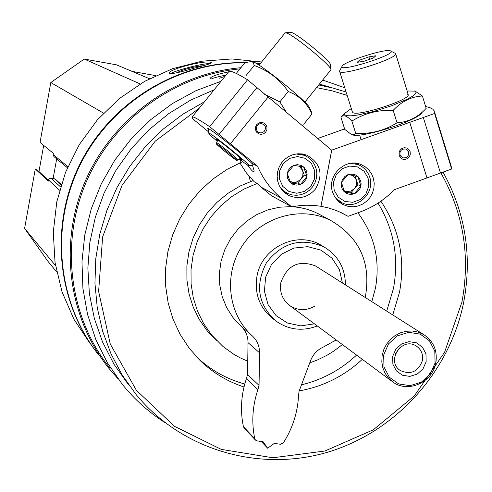 <?xml version="1.0" encoding="UTF-8"?>
<svg xmlns="http://www.w3.org/2000/svg" width="492" height="492" viewBox="0 0 492 492"><rect width="100%" height="100%" fill="white"/><g stroke="black" fill="none" stroke-linecap="round" stroke-linejoin="round"><path stroke-width="0.74" d="M43.683 145.398L38.979 171.548L35.283 168.947L24.6 228.405L47.749 261.067L56.709 272.002M149.482 78.72L116.469 64.827L84.267 59.058L50.799 82.539L40.049 142.409L53.308 153.301L53.099 154.47L53.892 156.548L67.398 167.766M155.718 75.627L132.065 71.389M55.528 179.322L54.397 178.75L50.055 178.239L48.751 179.266L48.296 181.118L35.283 168.947M344.763 87.742L322.691 80.042M221 81.285L195.994 90.688L172.403 103.566L150.718 119.654L131.389 138.639L114.82 160.134L101.352 183.694L91.266 208.836L84.765 235.035L81.967 261.756L82.92 288.447L87.582 314.566L95.848 339.591L107.514 363.01L122.336 384.387C134.531 399.436 148.701 412.161 164.857 422.548M239.955 68.88C174.389 75.024 113.154 119.747 86.321 181.8C59.581 243.897 69.44 317.918 110.097 368.342M228.62 71.85C216.812 74.347 210.681 76.561 210.232 78.486M260.293 63.597L255.791 63.167M245.102 62.619C178.621 61.236 112.342 101.014 80.965 162.016C49.618 223.042 56.137 299.32 96.131 351.645M261.584 61.998L231.91 58.954L201.941 61.199L172.612 68.689L144.826 81.242L119.476 98.474L97.361 119.87L79.181 144.765L65.522 172.372L56.795 201.818L53.277 232.181L55.042 262.5L62.017 291.836L73.941 319.29L90.423 344.031M194.063 68.21C205.121 65.436 210.877 63.609 211.339 62.73L210.963 62.496C206.726 59.514 166.985 69.403 169.469 73.382C171.739 74.126 179.937 72.404 194.063 68.21M260.2 63.714L256.08 63.333M244.862 62.804C177.692 61.734 110.989 102.662 80.196 164.734C49.415 226.812 57.521 303.792 99.193 355.575M323.066 80.147L322.721 80.005M240.902 67.705C174.845 73.388 112.871 118.074 85.571 180.459C58.351 242.888 68.056 317.518 108.923 368.379L118.037 378.84M346.104 91.998L319.449 84.058M214.143 89.772L190.724 100.091L168.799 113.56L148.805 129.925L131.136 148.873L116.143 170.041L104.12 193.005L95.3 217.323L89.845 242.513L87.865 268.078L89.372 293.527L94.323 318.367L102.613 342.118L114.052 364.338L128.412 384.615M204.426 101.801L182.975 114.126L163.178 129.138L145.38 146.591L129.894 166.173L116.998 187.557L106.905 210.367L99.796 234.192L95.786 258.632L94.938 283.257L97.25 307.635L102.668 331.362L111.081 354.019L122.33 375.242L136.21 394.676C181.591 449.848 258.466 472.338 326.805 452.443C395.162 432.443 449.743 372.315 463.722 302.082C472.332 255.914 465.432 212.599 443.009 172.132M333.373 88.16L318.711 84.975M199.223 108.24L155.208 141.167L122.034 185.355L102.619 236.947L98.621 291.412L110.251 344L136.339 390.242L174.475 426.318L221.302 449.393L272.851 457.769L324.892 451.004L373.274 429.817L414.227 396.011L444.565 352.297L461.927 302.119C470.487 256.123 463.47 213.054 440.881 172.901M347.168 95.374L332.069 90.823L316.571 87.631M392.745 314.935L399.559 292.027C405.494 258.89 399.27 228.62 380.888 201.203M242.679 161.665L227.206 169.297L212.876 179.07L200.004 190.785L188.86 204.198L179.672 219.026L172.63 234.967L167.895 251.676L165.546 268.817L165.632 286.018L168.147 302.924L173.03 319.191L180.17 334.48L189.408 348.484L200.545 360.925C213.091 372.905 227.575 381.589 244.001 386.976M299.222 390.894C323.176 386.614 344.203 376.091 362.309 359.332M253.066 180.625L239.985 186.068L227.79 193.424L216.763 202.532L207.163 213.184L199.211 225.133L193.092 238.097L188.953 251.781L186.88 265.865L186.917 280.022L189.063 293.927L193.264 307.26L199.408 319.72L207.353 331.024L216.917 340.913M371.817 301.657L375.464 288.127C380.359 260.157 374.498 235.041 357.881 212.772M257.058 183.504L243.952 189.094L231.75 196.591L220.73 205.834L211.148 216.609L203.227 228.669L197.144 241.744L193.042 255.52L191.019 269.684L191.105 283.915L193.301 297.888L197.544 311.276L203.743 323.791L211.738 335.138L223.03 346.528L233.841 354.32L239.653 357.586L247.747 361.239M309.745 362.85L317.272 360.046L326.916 355.322L333.797 351.091L342.395 344.572M386.724 311.122L393.471 288.429C399.037 257.74 393.889 229.309 378.028 203.122M196.123 356.423L196.314 356.602C210.189 369.824 226.338 378.963 244.758 384.031M301.498 384.824C322.328 379.762 340.692 369.849 356.583 355.089M314.997 306.042C306.43 310.901 298.09 310.796 289.979 305.716C282.476 300.003 279.425 292.316 280.84 282.66C287.193 265.17 298.767 259.604 315.55 265.963L316.756 266.732M342.426 283.011L339.425 269.555L331.971 258.134L320.975 250.17L307.783 246.658L294.025 248.06L281.412 254.216L271.529 264.364L265.618 277.236L264.407 291.227L268.048 304.579L276.067 315.636L287.451 323.035L300.79 325.882L314.425 323.841M345.452 284.936C345.23 268.048 338.041 255.36 323.877 246.873C301.356 237.279 282.242 242.519 266.523 262.593C254.782 285.206 257.968 304.733 276.092 321.159C288.792 329.941 302.531 331.547 317.309 325.975M170.453 73.769C174.537 70.547 203.756 63.062 210.176 63.597M178.098 72.478C177.452 71.026 198.94 65.276 202.704 65.885M211.382 78.966C213.829 77.816 218.7 76.531 225.988 75.104M236.197 73.4L236.843 73.308M219.493 78.203L224.998 76.334M55.528 265.625L24.6 228.405M140.171 83.941L84.267 59.058M103.535 113.129L50.799 82.539M56.678 158.861L53.13 178.535M48.437 180.355L38.979 171.548M254.056 170.33L251.836 163.344L257.519 166.222C262.937 178.682 270.717 189.242 280.87 197.907L291.682 206.831L300.046 205.57L306.35 205.207L314.732 205.496L320.944 206.289L331.682 150.189L247.537 79.778C236.929 73.296 230.748 70.497 228.995 71.383L228.565 71.912M254.136 171.081C253.86 172.827 251.652 170.792 247.501 164.986M239.862 159.58L241.209 162.268M239.838 162.87L246.351 172.852L254.186 181.751L256.596 183.055L261.031 187.101L280.87 197.907M257.408 125.331C255.594 128.443 256.203 130.884 259.222 132.655L261.258 132.938L264.063 131.641L265.483 128.861L265.323 126.77L264.284 124.98L261.793 123.64L259.389 123.886L257.408 125.331M251.836 163.344C244.309 155.527 209.364 127.822 207.778 128.406L208.374 129.599M208.62 131.93L192.403 118.541L192.212 116.918C193.577 116.512 199.395 119.765 209.666 126.684L257.519 166.222M261.031 187.101L271.461 195.693L291.682 206.831M256.707 124.636L255.514 127.034L255.459 129.703L256.535 132.108L258.546 133.775L261.08 134.371L263.638 133.787L265.717 132.133L266.904 129.734L266.965 127.071L265.889 124.667L263.884 122.994L261.35 122.391L258.792 122.975L256.707 124.636M315.206 189.358C307.728 197.52 299.007 199.586 289.038 195.57L285.096 193.073L281.793 189.74L279.302 185.73L277.74 181.24L277.18 176.487L277.648 171.69L279.13 167.083L281.547 162.889L284.788 159.31L288.693 156.517L293.084 154.636L297.734 153.768L302.432 153.947L306.953 155.171C320.938 163.473 323.687 174.869 315.206 189.358M230.385 143.805L268.14 97.022M209.666 126.684L247.537 79.778M219.081 134.464L256.898 87.619M288.324 193.774L285.083 193.061M303.945 154.236L306.516 156.339M217.538 140.798L216.216 138.959C219.358 140.275 243.841 160.294 241.947 159.992L239.709 158.701M217.236 141.345C211.628 136.499 208.799 133.769 208.756 133.166L209.364 133.301C214.26 135.331 253.072 167.132 248.891 165.687C247.919 165.417 244.702 163.227 239.241 159.107M284.985 33.019L285.92 32.829C292.076 33.425 332.887 66.955 330.925 69.784L304.843 102.176M290.311 32.281L290.895 32.312C296.356 32.835 332.063 62.17 330.366 64.729L330.876 69.397M248.872 176.013L250.459 181.536M293.681 165.367L303.582 166.893L307.002 176.431L300.544 184.451L290.649 182.944L287.211 173.399L293.681 165.367L297.371 164.654L301.024 165.367L304.136 167.391L306.559 171.161L307.156 174.906L306.049 179.352L303.177 182.919L299.831 184.703L296.11 185.14L292.525 184.162L289.573 181.905L287.433 177.95L287.107 174.162L288.164 170.472L290.464 167.403L293.681 165.367M283.318 163.467L289.714 158.363L297.574 156.548L305.335 158.369L311.454 163.467L314.726 170.816L314.517 178.971L310.864 186.32L304.493 191.419L296.658 193.251L288.902 191.456L282.759 186.382L279.456 179.026L279.653 170.847L283.318 163.467M296.104 153.953L304.339 155.318L308.398 157.52L311.83 160.62L314.462 164.451L316.153 168.817L316.817 173.485L316.424 178.209L314.985 182.747L312.586 186.862L309.345 190.336L305.434 192.987L301.055 194.678L296.442 195.324L291.83 194.887L287.463 193.387L283.343 190.712L280.01 187.083M286.19 192.71L282.802 190.921M299.216 166.124L302.549 170.367L302.998 172.28L302.795 175.558L301.036 179.1L304.253 175.115L301.141 166.45M301.036 179.1L297.371 181.819L292.906 182.341L297.826 183.092L301.036 179.1M290.194 181.929L292.906 182.341L289.911 181.277M297.826 183.092L300.544 184.451M304.253 175.115L307.002 176.431M286.412 112.311L279.85 101.887L264.585 94.298M251.812 61.395L252.347 61.506C258.675 62.552 304.505 99.304 309.382 107.25L311.276 111.635M236.793 72.798L244.967 62.675L251.799 61.432L253.386 62.718L254.192 65.479C268.281 70.547 279.622 79.224 288.22 91.506C299.062 95.565 306.99 103.068 312.002 114.003L311.27 111.641M312.002 114.003L303.742 124.248M288.22 91.506L279.85 101.887M254.192 65.479L245.865 75.793M338.711 211.517L348.072 216.326L361.343 211.517C373.871 206.745 384.855 199.475 394.307 189.727L451.662 169.002L451.115 165.939L434.614 112.274M408.588 151.911L405.783 149.033L402.837 149.131L401.152 150.275L400.094 152.04L399.861 154.076L400.506 155.995L402.794 157.834C406.989 158.209 408.92 156.235 408.588 151.911M331.657 150.171L434.59 113.468L434.153 110.768L432.782 109.169L429.848 107.607L425.629 106.524M344.597 128.916L317.697 138.492M410.119 151.616L408.834 149.396L406.718 148.006L404.196 147.711L401.767 148.584L399.916 150.441L399.006 152.926L399.215 155.534L400.506 157.754L402.622 159.144L405.144 159.433L407.567 158.559L409.418 156.702L410.328 154.224L410.119 151.616M332.629 192.329C326.59 175.884 345.003 157.68 360.79 164.445L365.089 166.677L368.748 169.863L371.583 173.842L373.434 178.399L374.215 183.301L373.883 188.288L372.456 193.104L370.015 197.495L366.675 201.234L362.622 204.125L358.059 206.013L353.225 206.806L348.373 206.462L342.653 204.444L338.625 201.634L334.689 196.88L332.629 192.329M409.75 122.336L426.97 177.926M331.725 150.201L320.993 206.302L328.385 207.919L335.569 210.25L341.116 212.599L348.072 216.326M434.59 113.468L451.662 169.002M423.323 117.49L440.469 173.049M357.358 163.492L359.529 165.226M342.272 202.907L339.535 202.403M339.892 70.387L339.64 71.438C340.692 76.666 399.762 57.767 395.58 53.53L390.168 50.725C383.772 48.72 341.909 62.435 341.952 66.518C339.462 72.662 398.268 53.843 390.722 50.91M359.584 60.159L368.908 56.875L375.857 55.762L373.477 57.933L364.086 61.242L357.143 62.343L359.584 60.159L360.119 61.869M369.658 59.28L368.908 56.875M360.882 186.044L354.203 193.793L344.48 191.954L341.43 182.341L348.121 174.58L357.85 176.437L360.882 186.044L360.458 187.513L359.443 189.574L357.45 191.886L354.904 193.51L352.02 194.315L349.062 194.217L346.288 193.227L343.945 191.437L342.598 189.66L341.682 187.606L341.208 184.623L342.143 180.152L344.867 176.487L347.42 174.863L349.572 174.18L353.994 174.334L356.042 175.158L358.379 176.954L360.636 180.785L361.11 183.768L360.882 186.044L357.868 184.685L355.076 175.847M368.102 178.098L368.779 186.154L365.968 193.817L360.23 199.574L352.696 202.298L344.849 201.437L338.244 197.157L334.185 190.306L333.496 182.231L336.313 174.537L342.069 168.762L349.634 166.05L357.487 166.936L364.08 171.241L368.102 178.098M350.845 163.319L357.979 164.562C363.748 166.893 367.641 171.056 369.67 177.046C375.519 193.079 356.872 210.385 341.94 202.759L335.144 197.606M344.099 191.044L346.386 191.48L343.914 190.582M353.022 175.429L356.362 179.906L356.663 181.173L356.417 185.078L354.548 188.541L357.868 184.685M354.548 188.541L350.821 191.117L346.386 191.48L351.226 192.397L354.548 188.541M351.226 192.397L354.203 193.793M352.204 134.851L352.457 134.9C361.995 138.338 417.788 120.589 421.65 112.865L423.194 111.284M422.394 96.02L426.183 108.332C417.923 117.299 408.212 122.121 397.044 122.803C384.553 130.583 370.79 134.131 355.765 133.437L353.951 134.685L351.755 134.759L344.751 129.408L340.931 117.293L341.805 116.469C344.099 114.71 347.457 116.253 351.878 121.1C364.178 113.326 377.948 109.747 393.176 110.362C401.693 101.315 411.429 96.537 422.394 96.02L415.094 91.118L407.161 90.983M351.3 108.523L344.966 113.16L344.738 114.802L346.805 115.712L351.048 115.823L357.223 115.116L373.686 111.463L391.921 105.669L407.118 99.273L412.284 96.377L415.346 93.941L416.134 92.127L414.455 90.989M352.364 111.912L352.967 112.631C357.924 116.53 408.219 100.497 408.262 94.993L407.118 93.695M351.878 121.1L355.765 133.437M393.176 110.362L397.044 122.803M395.507 353.717L399.461 347.949M435.82 362.973C437.634 350.624 433.55 341.128 423.569 334.492L418.2 332.112L412.382 331.011L406.41 331.233L400.556 332.783L395.113 335.575L390.334 339.486L386.454 344.32L383.662 349.855L382.093 355.814L381.817 361.915L382.844 367.868L385.131 373.379L388.563 378.188L392.973 382.063C408.059 393.366 432.696 382.333 435.82 362.973M435.076 363.022L434.799 351.177L429.504 340.864L420.217 334.129L408.772 332.321L397.438 335.815L388.471 343.926L383.668 355.039L383.981 366.934L389.344 377.241L398.668 383.926L410.1 385.673L421.38 382.149L430.291 374.068L435.076 363.022M426.146 361.632L425.961 353.914L422.505 347.204L416.46 342.826L409.006 341.657L401.632 343.933L395.802 349.209L392.678 356.436L392.874 364.178L396.361 370.888L402.425 375.242L409.873 376.386L417.222 374.098L423.028 368.834L426.146 361.632M422.394 360.605C423.323 354.332 421.281 349.474 416.269 346.03C401.749 336.264 385.513 361.509 400.463 370.599C410.875 375.039 418.188 371.706 422.394 360.605M336.147 339.941L323.613 346.915C317.438 349.72 313.09 354.295 310.569 360.654L299.019 391.429L298.539 395.734C297.629 412.665 292.555 428.391 283.306 442.911L280.403 444.27L274.315 443.384L267.648 448.224L261.295 441.496M254.776 438.772L243.405 426.632C240.084 410.58 241.092 394.578 246.424 378.619L257.9 389.639C252.433 405.974 251.394 422.351 254.776 438.772L255.489 440.106L257.027 440.875L263.14 441.767L267.648 448.224M243.405 426.632L244.106 427.942L255.397 440.008M257.9 389.639L259.05 385.421L247.544 374.498L246.424 378.619M259.05 385.421L259.561 352.819L248.023 342.635L247.544 374.498M259.561 352.819C259.542 346.042 257.107 340.384 252.255 335.845L240.871 326.042C245.619 330.483 247.999 336.011 248.023 342.635M321.116 215.275L313.976 211.708L307.014 209.217L299.794 207.532L292.396 206.683M291.332 206.634L279.53 207.206L267.925 209.863L256.885 214.543L246.75 221.086L237.851 229.303L230.459 238.934L224.807 249.672L221.074 261.184L219.383 273.103L219.77 285.065L222.224 296.688L226.664 307.611L232.95 317.5L240.871 326.042M365.248 297.494C371.417 263.183 359.849 237.464 330.544 220.336C301.147 205.601 261.898 216.517 242.716 245.09C223.27 273.49 227.667 313.994 252.255 335.845M322.691 246.172L320.372 244.801C296.393 230.57 261.4 247.962 256.929 276.529C254.358 293.915 259.678 307.943 272.888 318.619M59.575 190.238L48.505 179.949M67.865 166.671L53.099 154.47M61.143 184.863L54.397 178.75M60.528 186.898L51.008 178.184M217.956 140.042L216.498 142.68C217.765 145.398 211.437 139.943 226.689 152.95C242.316 164.912 234.893 159.039 238.054 160.146C239.709 160.484 219.432 143.904 216.818 142.778L216.474 142.723M217.083 144.261C213.891 142.637 233.091 158.467 236.24 160.06C239.641 161.856 220.127 145.761 217.083 144.261M196.314 356.602L200.545 360.925M270.907 317.051L274.099 319.585M320.372 244.801L323.877 246.873M61.254 184.506L55.418 179.217M391.663 381.097L289.979 305.716M258.884 132.508L259.222 132.655M192.212 116.918L228.995 71.383M289.038 195.57L287.691 194.857M249.02 165.669L252.519 165.3M208.756 133.166L208.264 128.578M259.032 65.159L285.114 32.853M290.508 32.263L285.483 32.773M238.091 160.109L240.36 158.129M304.339 155.318L300.84 153.768M252.119 61.445L251.437 61.334M343.76 204.992L342.512 204.371M408.206 94.366L395.654 53.776M361.103 139.71L359.621 134.993M352.444 112.158L339.64 71.438M341.952 66.518L339.591 70.953M357.979 164.562L354.646 163.172M340.765 202.175L337.524 200.57M344.966 113.16L341.805 116.463M315.55 265.963L423.569 334.492M399.775 370.107L400.463 370.599M330.544 220.336L317.328 213.245"/></g></svg>

